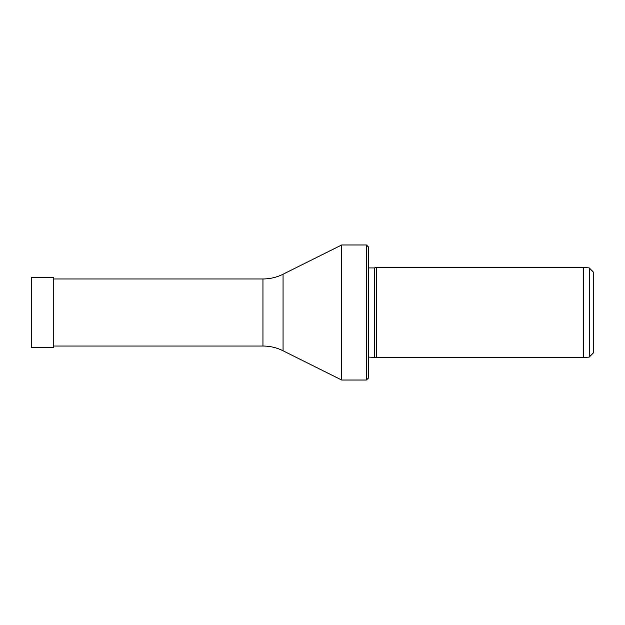 <?xml version="1.0" encoding="UTF-8"?>
<svg xmlns="http://www.w3.org/2000/svg" width="625" height="625" viewBox="0 0 625 625"><rect width="100%" height="100%" fill="white"/><g stroke="black" fill="none" stroke-linecap="round" stroke-linejoin="round"><path stroke-width="0.94" d="M53.758 347.391L53.758 277.609L31.25 277.609L31.25 347.391L53.758 347.391M589.25 267.93L593.75 272.438L593.75 352.562L589.25 357.07L589.25 267.93L583.617 267.484L376.445 267.484L376.445 357.516L583.617 357.516L583.617 267.484M589.25 357.07L583.617 357.516M366.406 244.977L368.656 247.227L368.656 377.773L366.406 380.023L366.406 244.977L341.648 244.977L341.648 380.023L366.406 380.023M53.758 346.039L262.953 346.039A45.016 45.016 0 0 1 283.062 350.781L341.648 380.023M262.953 346.039L262.953 278.961A45.016 45.016 0 0 0 283.062 274.219L341.648 244.977M368.656 357.07L376.445 357.516M368.656 267.93L374.328 267.93L374.328 357.07M374.328 267.93L376.445 267.484M262.953 278.961L53.758 278.961M283.062 350.781L283.062 274.219"/></g></svg>
